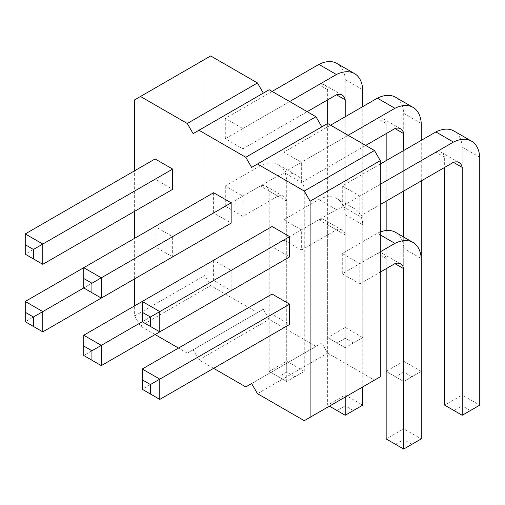 <?xml version="1.0" encoding="UTF-8"?>
<svg xmlns="http://www.w3.org/2000/svg" width="505" height="505" viewBox="0 0 505 505"><rect width="100%" height="100%" fill="white"/><g stroke="black" fill="none" stroke-linecap="round" stroke-linejoin="round"><path stroke-width="0.38" stroke-dasharray="2.52 1.89" d="M193.131 133.623L269.171 89.72M155.104 334.562L140.485 326.123L134.633 315.991L134.633 305.86M134.633 278.842L134.633 238.316M134.633 211.298L134.633 170.772M213.602 368.334L198.976 359.895L193.131 349.763L187.279 353.14L178.505 348.071M101.29 365.633L83.742 355.501L213.602 280.527L231.151 290.659L231.151 270.396L213.602 260.264L142.24 301.466L142.24 321.729L272.094 246.756L289.643 256.887M213.602 280.527L213.602 260.264M42.799 331.861L25.25 321.729L155.104 246.756L172.653 256.887L172.653 236.624L155.104 226.493L83.742 267.694L83.742 287.957L213.602 212.984L231.151 223.115M155.104 246.756L155.104 226.493M42.799 264.317L25.25 254.185L155.104 179.212L172.653 189.343M155.104 179.212L155.104 158.949M213.602 212.984L213.602 192.721M142.24 369.01L142.24 389.273L272.094 314.299L289.643 324.431M272.094 314.299L272.094 294.036M272.094 246.756L272.094 226.493M304.269 420.684L374.458 380.158L327.663 353.14L321.818 343.009L315.966 346.386L269.171 319.368L263.32 309.237L257.474 312.614L210.68 285.596L204.828 275.465L204.828 59.325L210.68 55.948M251.623 167.395L327.663 123.491L327.663 337.605L345.212 327.474L345.212 79.588A40.091 23.142 120 0 0 336.98 63.46M374.458 380.158L380.309 376.78M283.797 219.738L301.34 229.87L301.34 250.133L283.797 240.001L318.889 219.744A16.078 9.286 -60 0 1 324.582 220.016A16.078 9.286 -60 0 1 327.663 224.807L327.663 405.149L345.212 395.017L345.212 214.675A40.091 23.142 120 0 0 336.98 198.547A40.091 23.142 120 0 0 318.889 199.481L283.797 219.738L283.797 240.001M242.848 216.367L225.299 206.236L260.397 185.973A16.078 9.286 -60 0 1 266.084 186.244A16.078 9.286 -60 0 1 269.171 191.035L269.171 371.377L286.72 361.245L286.72 180.904A40.091 23.142 120 0 0 278.482 164.775A40.091 23.142 120 0 0 260.397 165.709L225.299 185.973L242.848 196.104L242.848 216.367L277.946 196.104L260.397 185.973M225.299 185.973L225.299 206.236M272.094 91.411L225.299 118.429L242.848 128.56L242.848 148.823L225.299 138.692L318.889 84.657A16.078 9.286 -60 0 1 324.582 84.935A16.078 9.286 -60 0 1 327.663 89.72L327.663 99.851M225.299 118.429L225.299 138.692M330.592 125.183L283.797 152.194L301.34 162.326L301.34 182.589L283.797 172.457L377.387 118.429A16.078 9.286 -60 0 1 383.074 118.7A16.078 9.286 -60 0 1 386.161 123.491L386.161 133.623M283.797 152.194L283.797 172.457M380.309 234.939L377.387 233.247L342.289 253.51L359.838 263.642L359.838 283.905L342.289 273.773L377.387 253.51A16.078 9.286 -60 0 1 383.074 253.788A16.078 9.286 -60 0 1 386.161 258.579L386.161 268.71M342.289 253.51L342.289 273.773M380.309 164.018L342.289 185.966L359.838 196.098L359.838 216.361L342.289 206.229L435.878 152.201A16.078 9.286 -60 0 1 441.572 152.472A16.078 9.286 -60 0 1 444.652 157.263L444.652 167.395M342.289 185.966L342.289 206.229M257.474 393.666L327.663 353.14M251.623 383.535L321.818 343.009M245.771 386.912L315.966 346.386M198.976 359.895L269.171 319.368M193.131 349.763L263.32 309.237M187.279 353.14L257.474 312.614M140.485 326.123L210.68 285.596M134.633 315.991L204.828 275.465M134.633 99.851L204.828 59.325M231.151 270.396L142.24 321.729L159.788 331.861M83.742 335.238L83.742 355.501M172.653 236.624L83.742 287.957L101.29 298.089M25.25 301.466L25.25 321.729M25.25 233.922L25.25 254.185M159.788 399.404L142.24 389.273M362.76 386.912L362.76 224.807A40.091 23.142 120 0 0 354.529 208.679A40.091 23.142 120 0 0 336.437 209.613L301.34 229.87M336.437 209.613L318.889 199.481M301.34 250.133L336.437 229.87A16.078 9.286 -60 0 1 342.131 230.147A16.078 9.286 -60 0 1 345.212 234.939L345.212 397.044M336.437 229.87L318.889 219.744M277.946 196.104A16.078 9.286 -60 0 1 283.633 196.376A16.078 9.286 -60 0 1 286.72 201.167L286.72 381.509L304.269 371.377L304.269 191.035A40.091 23.142 120 0 0 296.031 174.907A40.091 23.142 120 0 0 277.946 175.841L242.848 196.104M277.946 175.841L260.397 165.709M289.643 101.543L242.848 128.56M242.848 148.823L307.191 111.674M345.212 116.737L345.212 347.737L362.76 337.605L362.76 106.605M327.663 89.72L318.889 84.657M348.141 135.308L301.34 162.326M301.34 182.589L365.689 145.44M403.71 150.509L403.71 191.035M403.71 237.072L403.71 381.509L421.258 371.377L421.258 258.579L403.71 248.447A40.091 23.142 120 0 0 395.472 232.313M421.258 180.904L421.258 140.377M386.161 123.491L377.387 118.429M386.161 160.64L386.161 201.167M386.161 230.539L386.161 371.377L403.71 361.245L403.71 113.36A40.091 23.142 120 0 0 395.472 97.231M380.309 251.825L359.838 263.642M359.838 283.905L380.309 272.088M386.161 258.579L377.387 253.51M395.516 444.324L403.71 439.596L403.71 428.789L421.258 438.921L403.71 449.052L386.161 438.921L403.71 428.789L403.71 248.447M380.309 231.972A40.091 23.142 120 0 0 377.387 233.247M380.309 184.281L359.838 196.098M359.838 216.361L380.309 204.544M444.652 157.263L435.878 152.201M454.014 410.552L462.201 405.824L462.201 395.017L479.75 405.149L462.201 415.28L444.652 405.149L462.201 395.017L462.201 147.132A40.091 23.142 120 0 0 453.97 131.003M362.76 224.807L345.212 214.675M337.024 410.552L345.212 415.28L362.76 405.149L345.212 395.017L345.212 405.824L337.024 410.552L329.418 406.159M345.212 234.939L327.663 224.807M286.72 201.167L269.171 191.035M304.269 191.035L286.72 180.904M304.269 371.377L286.72 361.245L286.72 372.052L278.533 376.78L269.171 371.377L286.72 381.509L304.269 371.377M362.76 89.72L345.212 79.588M362.76 337.605L345.212 327.474L345.212 338.281L337.024 343.009L327.663 337.605L345.212 347.737L362.76 337.605M421.258 123.491L403.71 113.36M421.258 371.377L403.71 361.245L403.71 372.052L395.516 376.78L386.161 371.377L403.71 381.509L421.258 371.377M479.75 157.263L462.201 147.132M353.405 410.552L345.212 405.824M294.907 376.78L286.72 372.052M286.72 381.509L278.533 376.78M353.405 343.009L345.212 338.281M345.212 347.737L337.024 343.009M411.897 376.78L403.71 372.052M403.71 381.509L395.516 376.78M411.897 444.324L403.71 439.596M470.389 410.552L462.201 405.824M336.98 198.547L354.529 208.679M324.582 220.016L342.131 230.147M266.084 186.244L283.633 196.376M278.482 164.775L296.031 174.907M324.582 84.935L342.131 95.066M383.074 118.7L400.623 128.832M383.074 253.788L400.623 263.919M441.572 152.472L459.114 162.604"/><path stroke-width="0.76" d="M134.633 170.772L134.633 99.851L140.485 96.474L187.279 123.491L193.131 133.623L269.171 89.72L315.966 116.737L321.818 126.869M198.976 130.246L245.771 157.263L251.623 167.395L257.474 164.018L304.269 191.035L310.114 201.167L310.114 417.307L304.269 420.684L257.474 393.666L251.623 383.535L245.771 386.912L213.602 368.334M134.633 305.86L134.633 278.842M134.633 238.316L134.633 211.298M178.505 348.071L155.104 334.562M231.151 290.659L101.29 365.633L83.742 355.501L83.742 335.238L272.094 226.493L289.643 236.624L159.788 311.598L159.788 331.861L289.643 256.887L289.643 236.624M172.653 256.887L42.799 331.861L25.25 321.729L25.25 301.466L213.602 192.721L231.151 202.852L101.29 277.826L101.29 298.089L231.151 223.115L231.151 202.852M172.653 169.08L155.104 158.949L25.25 233.922L42.799 244.054L42.799 264.317L172.653 189.343L172.653 169.08L33.437 249.457L33.437 258.913L25.25 254.185L25.25 233.922M289.643 304.168L272.094 294.036L142.24 369.01L159.788 379.141L159.788 399.404L289.643 324.431L289.643 304.168L150.427 384.545L142.24 379.817L142.24 369.01M187.279 123.491L257.474 82.965L263.32 93.097M245.771 157.263L315.966 116.737M140.485 96.474L210.68 55.948L257.474 82.965M257.474 164.018L327.663 123.491L374.458 150.509L380.309 160.64L380.309 376.78L310.114 417.307M310.114 201.167L380.309 160.64M304.269 191.035L374.458 150.509M159.788 331.861L142.24 321.729L101.29 345.37L101.29 365.633M91.935 360.229L91.935 350.773L101.29 345.37L83.742 335.238M101.29 298.089L83.742 287.957L42.799 311.598L42.799 331.861M33.437 326.457L33.437 317.001L42.799 311.598L25.25 301.466M91.935 292.685L91.935 283.229L101.29 277.826L83.742 267.694L83.742 287.957M150.427 326.457L150.427 317.001L159.788 311.598L142.24 301.466L142.24 321.729M345.212 397.044L345.212 415.28L362.76 405.149L362.76 386.912M362.76 106.605L362.76 89.72A40.091 23.142 120 0 0 354.529 73.591A40.091 23.142 120 0 0 336.437 74.525L289.643 101.543M336.437 74.525L318.889 64.394L272.094 91.411M307.191 111.674L336.437 94.788A16.078 9.286 -60 0 1 342.131 95.066A16.078 9.286 -60 0 1 345.212 99.851L345.212 116.737M327.663 99.851L327.663 123.491M354.529 73.591L336.98 63.46A40.091 23.142 120 0 0 318.889 64.394M421.258 140.377L421.258 123.491A40.091 23.142 120 0 0 413.021 107.363A40.091 23.142 120 0 0 394.935 108.297L348.141 135.308M394.935 108.297L377.387 98.166L330.592 125.183M365.689 145.44L394.935 128.56A16.078 9.286 -60 0 1 400.623 128.832A16.078 9.286 -60 0 1 403.71 133.623L403.71 150.509M403.71 191.035L403.71 237.072M380.309 272.088L394.935 263.642A16.078 9.286 -60 0 1 400.623 263.919A16.078 9.286 -60 0 1 403.71 268.71L403.71 449.052L421.258 438.921L421.258 180.904M386.161 133.623L386.161 160.64M386.161 201.167L386.161 230.539M413.021 107.363L395.472 97.231A40.091 23.142 120 0 0 377.387 98.166M421.258 258.579A40.091 23.142 120 0 0 413.021 242.444A40.091 23.142 120 0 0 394.935 243.378L380.309 251.825M394.935 243.378L380.309 234.939M386.161 268.71L386.161 438.921L403.71 449.052M413.021 242.444L395.472 232.313A40.091 23.142 120 0 0 380.309 231.972M380.309 204.544L453.427 162.332A16.078 9.286 -60 0 1 459.114 162.604A16.078 9.286 -60 0 1 462.201 167.395L462.201 415.28L479.75 405.149L479.75 157.263A40.091 23.142 120 0 0 471.512 141.135A40.091 23.142 120 0 0 453.427 142.069L380.309 184.281M453.427 142.069L435.878 131.938L380.309 164.018M444.652 167.395L444.652 405.149L462.201 415.28M471.512 141.135L453.97 131.003A40.091 23.142 120 0 0 435.878 131.938M91.935 350.773L83.742 346.045M33.437 317.001L25.25 312.273M42.799 264.317L33.437 258.913M33.437 249.457L25.25 244.729M91.935 283.229L83.742 278.501M142.24 379.817L142.24 389.273L159.788 399.404M150.427 384.545L150.427 394.001M150.427 317.001L142.24 312.273M345.212 415.28L329.418 406.159M345.212 99.851L336.437 94.788M403.71 133.623L394.935 128.56M403.71 268.71L394.935 263.642M462.201 167.395L453.427 162.332"/></g></svg>
